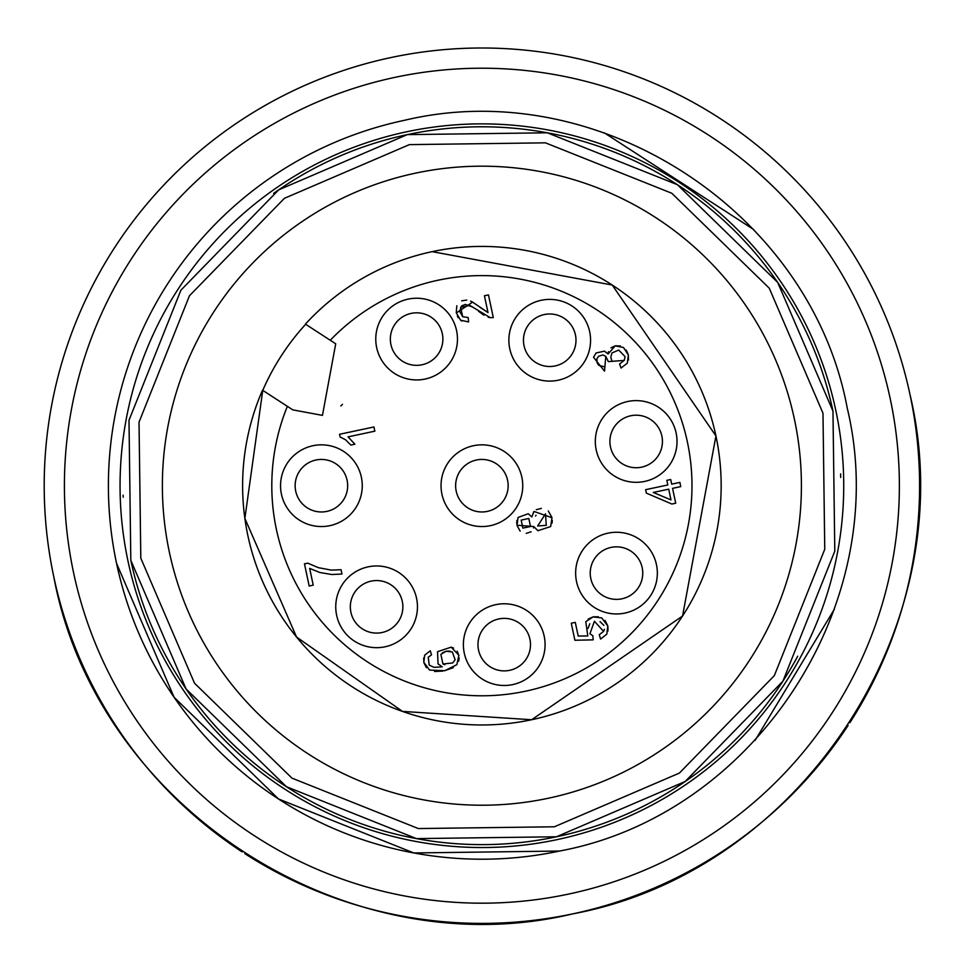 <?xml version="1.0" encoding="UTF-8"?>
<svg xmlns="http://www.w3.org/2000/svg" width="972" height="972" viewBox="0 0 972 972"><rect width="100%" height="100%" fill="white"/><g stroke="black" fill="none" stroke-linecap="round" stroke-linejoin="round"><path stroke-width="1.46" d="M910.023 394.693A437.704 437.704 0 0 0 390.89 57.567A437.704 437.704 0 0 0 53.764 576.7C96.483 806.736 345.376 968.355 572.897 913.838C802.921 871.106 964.552 622.214 910.023 394.693A437.704 437.704 0 0 1 849.844 722.755M73.532 572.496A417.486 417.486 0 0 1 395.094 77.335A417.486 417.486 0 0 1 890.255 398.897A417.486 417.486 0 0 1 568.693 894.058A417.486 417.486 0 0 1 73.532 572.496M753.725 229.55L604.244 132.799M280.981 170.841L276.498 173.745M116.555 563.359L174.085 697.252L278.466 798.948L413.829 852.954L559.544 851.047C755.839 814.585 893.766 602.19 847.232 408.046C810.782 211.75 598.388 73.823 404.243 120.358A373.503 373.503 0 0 0 116.555 563.359A373.503 373.503 0 0 0 559.544 851.047M755.074 740.409L834.401 609.177M557.126 839.626A361.827 361.827 0 0 1 127.964 560.929A361.827 361.827 0 0 1 406.661 131.779A361.827 361.827 0 0 1 835.823 410.476A361.827 361.827 0 0 1 557.126 839.626M832.968 411.083L777.685 282.415L677.375 184.692L547.321 132.799L407.292 134.622L278.624 189.892L180.901 290.191L128.997 420.256L130.819 560.322L186.102 688.99L286.412 786.7L416.466 838.605L556.494 836.771L685.163 781.5L782.885 681.202L834.79 551.148L832.968 411.083A358.911 358.911 0 0 0 273.654 193.379M123.104 495.222A358.911 358.911 0 0 0 123.165 497.214M130.819 560.322A358.911 358.911 0 0 0 797.708 656.234M840.707 477.446A358.911 358.911 0 0 0 840.61 473.886M822.98 413.197L769.265 288.198L671.81 193.258L545.45 142.835L409.406 144.621L284.395 198.324L189.455 295.767L139.032 422.14L140.806 558.195L194.522 683.207L291.977 778.147L418.337 828.557L554.38 826.783L679.392 773.08L774.332 675.625L824.754 549.265L822.98 413.197M794.428 419.272A319.521 319.521 0 0 0 415.457 173.162A319.521 319.521 0 0 0 169.359 552.132A319.521 319.521 0 0 0 548.33 798.243A319.521 319.521 0 0 0 794.428 419.272M848.106 725.428A437.704 437.704 0 0 1 574.488 913.498M571.305 914.166A437.704 437.704 0 0 1 244.871 853.671M242.137 851.897A437.704 437.704 0 0 1 53.764 576.7M262.756 390.355L244.871 518.404L296.569 637.049L402.493 711.407L531.648 719.742L682.563 616.017L715.939 435.954L612.214 285.027L432.139 251.651A239.27 239.27 0 0 0 305.415 324.126L335.717 343.796L322.449 415.372L292.803 409.868L262.756 390.355A238.978 238.978 0 0 1 305.658 324.284M262.501 390.197A239.27 239.27 0 0 0 531.648 719.742A239.27 239.27 0 0 1 262.501 390.197L287.36 406.345A210.098 210.098 0 0 0 525.573 691.201A210.098 210.098 0 0 0 687.398 442.017A210.098 210.098 0 0 0 330.273 340.261L305.415 324.126A239.27 239.27 0 0 1 715.939 435.954A239.27 239.27 0 0 1 531.648 719.742A239.27 239.27 0 0 0 715.939 435.954A239.27 239.27 0 0 0 432.139 251.651M671.676 484.141L679.878 482.404L680.764 486.608L672.563 488.345L675.722 503.204L671.871 504.031L646.356 493.12L645.627 489.681L667.813 484.967L666.828 480.338L670.692 479.512L671.676 484.141M599.262 634.716L603.624 631.399L594.427 621.278L589.931 633.72L592.871 635.773L593.199 639.843L574.889 640.256L571.269 623.222L575.29 622.372L578.206 636.04L587.805 635.931L585.776 621.679L593.102 616.892L601.717 617.9L607.792 626.017L606.795 634.194L600.575 639.054L599.262 634.716L603.624 631.399L604.402 629.261M480.01 307.334L488.005 312.559L484.433 295.767L488.479 294.905L493.29 317.552L490.265 317.674L469.901 305.463L460.582 307.261L462.721 316.763L468.152 317.54L468.638 321.951L460.546 320.189L456.354 312.948L472.599 302.122L488.005 312.559M340.127 436.987L339.556 434.277L373.941 426.963L374.84 431.167L348.049 436.865L354.902 444.204L350.831 445.067L345.51 439.745L340.127 436.987L345.51 439.745L350.831 445.067M490.386 525.658A40.848 40.848 0 0 0 521.855 477.203A40.848 40.848 0 0 0 473.4 445.735A40.848 40.848 0 0 0 441.932 494.189A40.848 40.848 0 0 0 490.386 525.658M624.984 613.065A40.848 40.848 0 0 0 656.452 564.611A40.848 40.848 0 0 0 607.998 533.154A40.848 40.848 0 0 0 576.53 581.608A40.848 40.848 0 0 0 624.984 613.065M512.718 684.592A40.848 40.848 0 0 0 544.186 636.138A40.848 40.848 0 0 0 495.732 604.669A40.848 40.848 0 0 0 464.276 653.123A40.848 40.848 0 0 0 512.718 684.592M385.094 646.781A40.848 40.848 0 0 0 416.563 598.327A40.848 40.848 0 0 0 368.109 566.858A40.848 40.848 0 0 0 336.64 615.312A40.848 40.848 0 0 0 385.094 646.781M329.897 525.658A40.848 40.848 0 0 0 361.365 477.203A40.848 40.848 0 0 0 312.911 445.735A40.848 40.848 0 0 0 281.443 494.189A40.848 40.848 0 0 0 329.897 525.658M644.655 481.419A40.848 40.848 0 0 0 676.123 432.965A40.848 40.848 0 0 0 627.669 401.509A40.848 40.848 0 0 0 596.213 449.951A40.848 40.848 0 0 0 644.655 481.419M558.207 380.21A40.848 40.848 0 0 0 589.676 331.756A40.848 40.848 0 0 0 541.222 300.287A40.848 40.848 0 0 0 509.765 348.741A40.848 40.848 0 0 0 558.207 380.21M425.104 379.044A40.848 40.848 0 0 0 456.573 330.589A40.848 40.848 0 0 0 408.118 299.121A40.848 40.848 0 0 0 376.662 347.575A40.848 40.848 0 0 0 425.104 379.044M319.897 572.52L309.655 568.389L313.215 585.156L309.181 586.019L304.467 563.845L307.735 563.153L318.366 567.672L331.282 570.102L341.05 569.713L341.962 574.039L331.853 574.525L319.897 572.52M429.575 670.085L423.828 662.297L424.679 655.189L430.28 650.766L431.507 654.885L428.239 657.23L429.211 665.115L434.095 667.339L442.272 666.853L438.044 663.864L437.534 651.69L451.19 647.145L458.881 655.262L456.84 664.666L444.799 670.692L429.575 670.085M550.687 526.532L537.905 530.724L533.81 526.557L516.995 525.22L518.064 517.456L528.246 513.726L531.769 516.958L534.065 511.454L551.975 517.736L550.687 526.532M608.326 361.608L605.811 356.372L604.499 371.134L593.528 357.295L596.055 352.982L604.499 351.135L608.144 354.039L615.215 345.85L623.514 347.502L628.386 355.12L627.304 363.176L621.059 368.06L619.601 363.965L624.231 360.405L608.326 361.608L605.811 356.372L603.029 355.035M340.795 405.956A39.39 39.39 0 0 0 342.448 404.352M603.904 625.385L600.003 621.618M589.785 623.732L588.024 628.447M589.931 633.72L592.871 635.773M588.169 619.079L593.054 616.904M593.515 616.819L598.302 616.77M605.058 620.403L607.743 625.774M607.95 626.867L607.937 631.071M490.265 317.674L488.138 317.176M483.959 315.207L478.54 311.295M472.769 307.079L465.454 304.455M465.151 304.479L461.907 305.755M461.664 305.961L459.707 311.198M459.744 311.55L462.721 316.763L468.152 317.54M461.979 321.052L460.546 320.189M458.286 317.771L457.362 316.082M456.269 312.547L456.828 305.755M461.676 300.846L466.73 300.056M470.606 301.126L472.599 302.122M487.349 511.394A26.256 26.256 0 0 0 507.578 480.241A26.256 26.256 0 0 0 476.438 460.011A26.256 26.256 0 0 0 456.208 491.164A26.256 26.256 0 0 0 487.349 511.394A26.256 26.256 0 0 0 507.578 480.241A26.256 26.256 0 0 0 476.438 460.011A26.256 26.256 0 0 0 456.208 491.164A26.256 26.256 0 0 0 487.349 511.394M621.946 598.801A26.256 26.256 0 0 0 642.176 567.648A26.256 26.256 0 0 0 611.036 547.418A26.256 26.256 0 0 0 590.806 578.571A26.256 26.256 0 0 0 621.946 598.801A26.256 26.256 0 0 0 642.176 567.648A26.256 26.256 0 0 0 611.036 547.418A26.256 26.256 0 0 0 590.806 578.571A26.256 26.256 0 0 0 621.946 598.801M509.693 670.316A26.256 26.256 0 0 0 529.922 639.163A26.256 26.256 0 0 0 498.77 618.945A26.256 26.256 0 0 0 478.54 650.086A26.256 26.256 0 0 0 509.693 670.316A26.256 26.256 0 0 0 529.922 639.163A26.256 26.256 0 0 0 498.77 618.945A26.256 26.256 0 0 0 478.54 650.086A26.256 26.256 0 0 0 509.693 670.316M382.057 632.517A26.256 26.256 0 0 0 402.287 601.364A26.256 26.256 0 0 0 371.146 581.135A26.256 26.256 0 0 0 350.916 612.287A26.256 26.256 0 0 0 382.057 632.517A26.256 26.256 0 0 0 402.287 601.364A26.256 26.256 0 0 0 371.146 581.135A26.256 26.256 0 0 0 350.916 612.287A26.256 26.256 0 0 0 382.057 632.517M326.859 511.394A26.256 26.256 0 0 0 347.089 480.241A26.256 26.256 0 0 0 315.949 460.011A26.256 26.256 0 0 0 295.719 491.164A26.256 26.256 0 0 0 326.859 511.394A26.256 26.256 0 0 0 347.089 480.241A26.256 26.256 0 0 0 315.949 460.011A26.256 26.256 0 0 0 295.719 491.164A26.256 26.256 0 0 0 326.859 511.394M641.629 467.155A26.256 26.256 0 0 0 661.859 436.003A26.256 26.256 0 0 0 630.707 415.773A26.256 26.256 0 0 0 610.477 446.926A26.256 26.256 0 0 0 641.629 467.155A26.256 26.256 0 0 0 661.859 436.003A26.256 26.256 0 0 0 630.707 415.773A26.256 26.256 0 0 0 610.477 446.926A26.256 26.256 0 0 0 641.629 467.155M555.182 365.934A26.256 26.256 0 0 0 575.412 334.781A26.256 26.256 0 0 0 544.259 314.563A26.256 26.256 0 0 0 524.03 345.704A26.256 26.256 0 0 0 555.182 365.934A26.256 26.256 0 0 0 575.412 334.781A26.256 26.256 0 0 0 544.259 314.563A26.256 26.256 0 0 0 524.03 345.704A26.256 26.256 0 0 0 555.182 365.934M422.079 364.767A26.256 26.256 0 0 0 442.309 333.627A26.256 26.256 0 0 0 411.156 313.397A26.256 26.256 0 0 0 390.926 344.55A26.256 26.256 0 0 0 422.079 364.767A26.256 26.256 0 0 0 442.309 333.627A26.256 26.256 0 0 0 411.156 313.397A26.256 26.256 0 0 0 390.926 344.55A26.256 26.256 0 0 0 422.079 364.767M307.735 563.153L318.366 567.672L331.282 570.102L341.05 569.713M426.416 667.667L423.938 662.795M423.889 662.625L423.695 657.923M431.507 654.885L428.239 657.23L429.211 665.115L434.095 667.339L442.272 666.853M451.19 647.145L453.535 648.032M457.144 651.179L458.942 655.565M459.173 657.983L458.663 661.227M453.317 667.655L444.556 670.741M442.746 671.081L434.52 671.482M533.81 526.557L533.519 527.942M531.089 531.769L526.253 533.385M520.166 531.137L517.068 525.573M516.74 523.568L516.885 520.457M533.3 512.426L534.065 511.454M536.289 509.693L541.331 508.392M548.305 511.005L551.877 517.323M552.29 520.397L552.072 523.082M602.676 354.999L598.618 356.274M598.436 356.432L596.93 358.826M596.869 359.093L597.197 362.969M597.318 363.273L598.788 365.29M598.959 365.423L604.353 366.772M607.937 353.784L608.484 351.633M610.938 347.83L615.264 345.838M615.616 345.777L620.367 345.996M626.162 350.029L628.191 354.306M628.362 354.999L628.483 360.065M619.601 363.965L624.231 360.405L625.057 356.906M625.02 356.578L618.824 350.175M618.532 350.139L612.093 352.897M611.91 353.14L610.841 356.894M610.878 357.526L611.838 360.697M444.799 664.775L442.916 663.961L452.66 662.989L455.139 659.769L452.32 651.945L446.063 651.276L440.875 654.35L442.916 663.961M442.527 652.722L446.063 651.276M446.646 651.167L450.024 651.131M535.523 516.023L536.058 515.294M670.984 499.887L668.712 489.171L653.269 492.452L670.984 499.887M522.839 528.1L530.505 526.508L528.804 518.453L521.174 520.129L522.839 528.1M537.65 525.998L546.264 525.317L545.499 513.836L537.65 525.998"/></g></svg>

